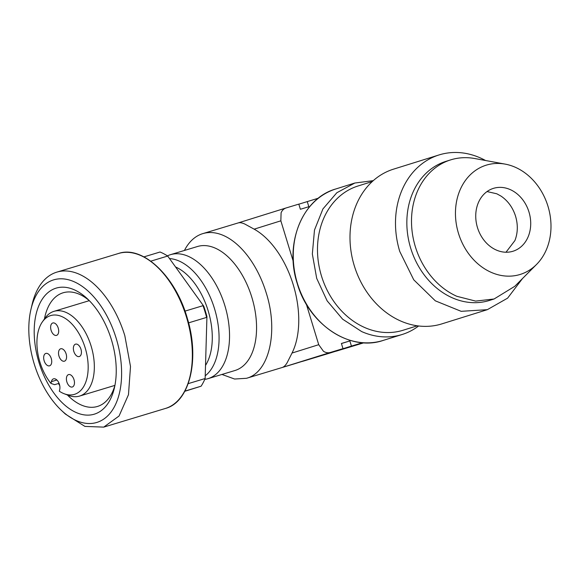 <?xml version="1.0" encoding="UTF-8"?>
<svg xmlns="http://www.w3.org/2000/svg" width="580" height="580" viewBox="0 0 580 580"><rect width="100%" height="100%" fill="white"/><g stroke="black" fill="none" stroke-linecap="round" stroke-linejoin="round"><path stroke-width="0.87" d="M298.83 204.189L318.398 198.186M307.248 201.557L308.828 206.719L300.382 209.271L298.809 204.117L286.143 207.944C283.837 208.684 282.156 210.293 281.097 212.773L280.851 220.82L293.219 261.261M286.02 207.981L238.133 222.938L286.143 207.944M238.032 222.974C239.765 222.387 242.048 222.763 244.883 224.083L254.156 229.158A75.567 43.558 73.2 0 1 292.03 353.039L287.223 362.558C285.672 365.277 284.004 366.923 282.214 367.495L330.325 352.466C327.997 353.126 325.699 352.72 323.43 351.248L318.724 344.694L306.363 304.254M330.325 352.466L342.99 348.638L341.417 343.476L349.856 340.924L351.437 346.086L362.609 342.707M328.215 353.582A75.567 43.558 -106.8 0 0 328.432 353.517A75.567 43.558 -106.8 0 0 328.657 353.452L362.971 342.729M363.189 342.744L337.096 350.9A75.567 43.558 73.2 0 1 336.879 350.965A75.567 43.558 73.2 0 1 335.16 351.422M184.433 250.458A75.567 43.558 73.2 0 1 202.565 233.696A75.567 43.558 73.2 0 1 202.79 233.631A75.567 43.558 73.2 0 1 266.242 292.973C278.618 331.405 269.272 372.28 246.754 378.218L294.662 363.732A75.567 43.558 73.2 0 1 294.444 363.798M337.096 350.9L362.427 343.237A75.567 43.558 73.2 0 1 362.21 343.302A75.567 43.558 73.2 0 1 361.993 343.367M351.437 346.086L303.325 361.115A75.567 43.558 73.2 0 1 303.108 361.18A75.567 43.558 73.2 0 1 301.382 361.63M282.214 367.495L294.879 363.667A75.567 43.558 73.2 0 1 294.662 363.732M221.937 374.448L234.595 379.03L246.536 378.29M362.427 343.237L363.863 342.787M349.856 340.924L341.439 343.548M294.879 363.667L342.99 348.638M167.41 255.867A64.772 37.337 73.2 0 1 170.447 254.685A64.772 37.337 73.2 0 1 224.837 305.551A64.772 37.337 73.2 0 1 207.952 378.682A64.772 37.337 73.2 0 1 204.769 379.385M170.447 254.685L197.468 246.514A64.772 37.337 73.2 0 1 251.858 297.38A64.772 37.337 73.2 0 1 234.965 370.511L207.952 378.682M51.265 358.512A6.474 3.734 73.2 0 1 49.575 365.828A6.474 3.734 73.2 0 1 44.138 360.738A6.474 3.734 73.2 0 1 45.827 353.423A6.474 3.734 73.2 0 1 51.265 358.512M58.225 328.062A6.474 3.734 73.2 0 1 56.535 335.378A6.474 3.734 73.2 0 1 51.098 330.296A6.474 3.734 73.2 0 1 52.787 322.98A6.474 3.734 73.2 0 1 58.225 328.062M66.113 353.873A6.474 3.734 73.2 0 1 64.424 361.188A6.474 3.734 73.2 0 1 58.986 356.098A6.474 3.734 73.2 0 1 60.675 348.79A6.474 3.734 73.2 0 1 66.113 353.873M80.961 349.232A6.474 3.734 73.2 0 1 79.272 356.548A6.474 3.734 73.2 0 1 73.834 351.458A6.474 3.734 73.2 0 1 75.523 344.15A6.474 3.734 73.2 0 1 80.961 349.232M74.001 379.683A6.474 3.734 73.2 0 1 72.311 386.998A6.474 3.734 73.2 0 1 66.874 381.908A6.474 3.734 73.2 0 1 68.563 374.593A6.474 3.734 73.2 0 1 74.001 379.683M59.058 383.337L54.621 384.678L50.975 383.438L51.381 381.669A7.018 4.045 73.2 0 1 53.534 378.841A7.018 4.045 73.2 0 1 58.355 381.894A7.018 4.045 73.2 0 1 59.74 389.448L59.341 391.217A41.144 23.715 73.2 0 0 64.184 393.748L68.527 395.408A44.261 25.513 73.2 0 0 79.583 396.075A44.261 25.513 73.2 0 0 91.125 346.101A44.261 25.513 73.2 0 0 53.962 311.344A44.261 25.513 73.2 0 0 45.124 318.029L42.427 321.813A41.144 23.715 73.2 0 1 85.188 347.913A41.144 23.715 73.2 0 1 64.184 393.748M50.975 383.438A41.144 23.715 73.2 0 1 39.911 362.058A41.144 23.715 73.2 0 1 42.427 321.813M188.203 383.641L205.139 378.522L206.937 316.629L205.139 378.522A77.72 44.805 -106.8 0 1 201.086 386.208L184.795 391.297M201.086 386.208L184.904 391.108M188.573 322.857L206.603 317.405A77.72 44.805 -106.8 0 0 204.943 311.496A77.72 44.805 -106.8 0 0 203.022 305.674L184.984 311.126M206.937 316.629A75.567 43.558 -106.8 0 0 205.443 311.358A75.567 43.558 -106.8 0 0 203.732 306.153L167.7 256.048L203.732 306.153M143.934 256.882L160.058 252.01A77.72 44.805 -106.8 0 1 167.7 256.048L150.8 261.16M61.509 410.459L65.38 414.084L84.897 426.409L103.718 427.119L119.067 415.998L128.477 394.697L130.5 366.495L124.831 335.711A80.961 46.668 -106.8 0 0 56.84 272.129A80.961 46.668 -106.8 0 0 32.154 304.224L30.943 309.394A74.486 42.934 73.2 0 1 70.956 280.51A74.486 42.934 73.2 0 1 116.196 338.357A74.486 42.934 73.2 0 1 110.976 412.119A74.486 42.934 73.2 0 1 61.509 410.459A74.486 42.934 73.2 0 1 34.227 363.957A74.486 42.934 73.2 0 1 30.943 309.394M38.983 362.471A65.852 37.961 -106.8 0 0 78.981 413.613A65.852 37.961 -106.8 0 0 114.354 388.078A65.852 37.961 -106.8 0 0 111.447 339.837A65.852 37.961 -106.8 0 0 87.333 298.729A65.852 37.961 -106.8 0 0 43.602 297.257A65.852 37.961 -106.8 0 0 38.983 362.471M58.428 383.525A59.37 34.227 -106.8 0 0 59.704 385.468M67.403 394.98A59.37 34.227 -106.8 0 0 97.469 406.457A59.37 34.227 -106.8 0 0 114.927 385.381L79.583 396.075M53.962 311.344L89.306 300.657A59.37 34.227 -106.8 0 0 63.089 292.791A59.37 34.227 -106.8 0 0 44.428 319.007M373.252 180.648L354.837 183.026L336.835 192.741L322.922 208.945L314.483 230.057L312.337 253.989L316.702 278.385L327.142 300.853L342.635 319.188L361.659 331.571A79.344 64.837 72.7 0 0 402.15 334.493A79.344 64.837 72.7 0 0 418.644 325.967M417.332 325.793L403.107 330.238A75.567 61.748 -107.3 0 1 364.537 327.454A75.567 61.748 -107.3 0 1 317.572 253.561A75.567 61.748 -107.3 0 1 358.041 185.984L372.266 181.54M485.569 160.515A81.048 66.229 72.7 0 0 438.995 154.954L393.494 169.164A81.048 66.229 72.7 0 0 354.264 265.698A81.048 66.229 72.7 0 0 441.829 323.887L487.323 309.676L507.601 298.156L522.457 278.596M438.995 154.954A81.048 66.229 72.7 0 0 399.765 251.488L413.743 279.806L435.319 300.832L461.165 311.322L487.323 309.676M494.066 298.997L489.397 300.454A72.862 59.544 -107.3 0 1 452.212 297.772A72.862 59.544 -107.3 0 1 410.684 248.138A72.862 59.544 -107.3 0 1 445.947 161.356L450.616 159.891A72.862 59.544 72.7 0 0 411.59 225.062A72.862 59.544 72.7 0 0 456.88 296.315L475.629 301.092L494.066 298.997L514.764 286.317L536.536 264.451A57.21 46.748 -107.3 0 1 491.086 272.303A57.21 46.748 -107.3 0 1 455.982 205.073A57.21 46.748 -107.3 0 1 505.195 164.125A57.21 46.748 -107.3 0 1 515.366 167.294A57.21 46.748 -107.3 0 1 549.427 211.816A57.21 46.748 -107.3 0 1 536.536 264.451M505.195 164.125L474.846 158.543A72.862 59.544 72.7 0 0 450.616 159.891M496.241 250.009A32.922 26.905 72.7 0 0 513.046 251.227A32.922 26.905 72.7 0 0 530.678 221.777A32.922 26.905 72.7 0 0 510.212 189.588A32.922 26.905 72.7 0 0 493.413 188.369A32.922 26.905 72.7 0 0 475.774 217.819A32.922 26.905 72.7 0 0 496.241 250.009M487.033 191.567L496.777 193.778L501.018 196.105C507.834 200.752 512.648 207.35 515.468 215.89C518.085 224.576 517.897 232.798 514.924 240.548L506.007 252.227M303.325 361.115L328.657 353.452M292.03 353.039L318.724 344.694M254.156 229.158L280.851 220.82M205.777 364.994A57.384 33.082 -106.8 0 0 208.111 310.648A57.384 33.082 -106.8 0 0 175.994 267.17M205.523 375.557A62.698 36.141 -106.8 0 0 214.52 308.683A62.698 36.141 -106.8 0 0 169.897 258.607M51.381 381.669L56.883 380.001M165.351 408.479A80.961 46.668 -106.8 0 0 165.59 408.407A80.961 46.668 -106.8 0 0 186.463 317.071A80.961 46.668 -106.8 0 0 118.479 253.489C142.492 244.999 175.624 276.211 187.333 318.369C200.006 359.274 189.682 402.027 165.59 408.407L103.718 427.119M383.148 340.431C350.153 351.908 308.843 324.568 297.243 283.526C284.055 243.411 302.521 198.237 335.827 188.964A79.344 64.837 72.7 0 0 297.431 283.468A79.344 64.837 72.7 0 0 342.649 337.509A79.344 64.837 72.7 0 0 383.148 340.431L402.15 334.493M202.79 233.631L238.133 222.938M303.108 361.18L328.432 353.517M336.879 350.965L362.21 343.302M118.479 253.489L56.84 272.129M335.827 188.964L354.837 183.026"/></g></svg>
